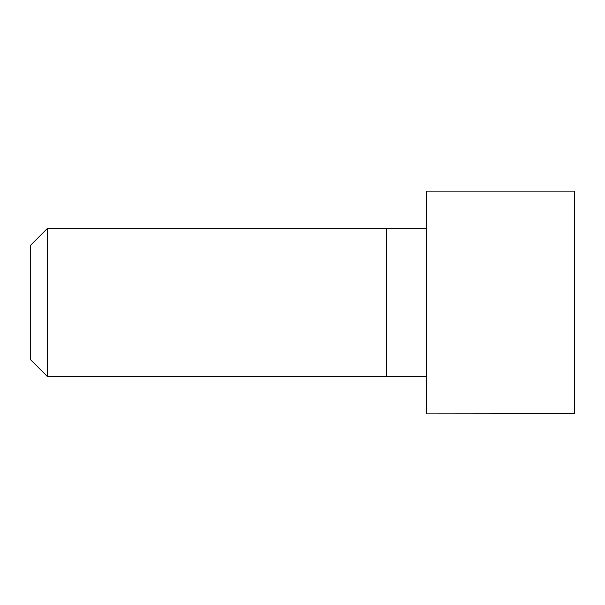 <?xml version="1.0" encoding="UTF-8"?>
<svg xmlns="http://www.w3.org/2000/svg" width="605" height="605" viewBox="0 0 605 605"><rect width="100%" height="100%" fill="white"/><g stroke="black" fill="none" stroke-linecap="round" stroke-linejoin="round"><path stroke-width="0.91" d="M426.253 376.749L47.576 376.749L30.25 359.423L30.25 245.577L47.576 228.251L47.576 376.749M574.614 191.127L426.253 191.127L426.253 413.873L574.75 413.737L574.75 191.263L574.614 413.873M574.75 357.321L574.75 302.5M426.253 228.251L386.648 228.251L386.648 376.749M386.648 228.251L47.576 228.251"/></g></svg>
